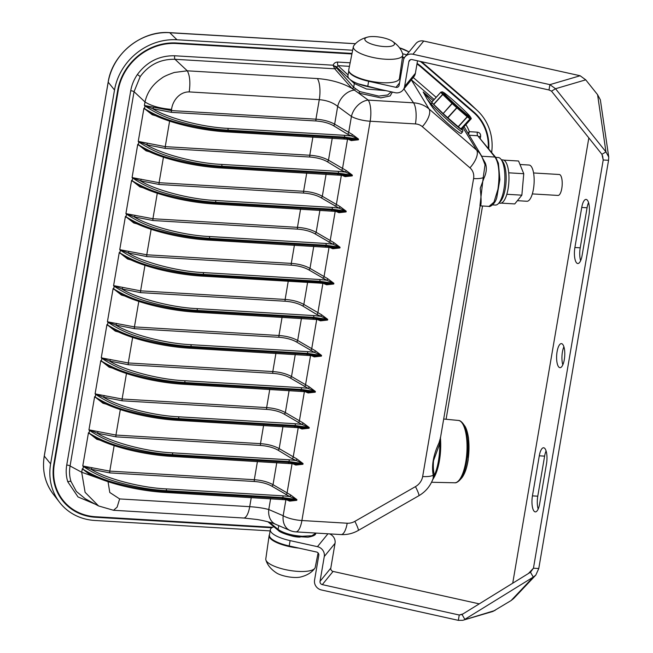 <?xml version="1.0" encoding="UTF-8"?>
<svg xmlns="http://www.w3.org/2000/svg" width="653" height="653" viewBox="0 0 653 653"><rect width="100%" height="100%" fill="white"/><g stroke="black" fill="none" stroke-linecap="round" stroke-linejoin="round"><path stroke-width="0.98" d="M391.776 40.886C397.473 44.526 401.105 48.885 402.664 53.954A25.067 7.379 -170.3 0 1 402.787 55.097L399.448 78.442A25.712 7.575 -170.3 0 1 372.814 81.633A25.712 7.575 -170.3 0 1 348.759 69.773L353.363 46.649A25.067 7.379 -170.3 0 1 353.412 46.469A25.067 7.379 -170.3 0 1 353.861 45.612C357.02 41.351 361.884 38.445 368.472 36.903A15.027 4.424 -170.3 0 1 391.776 40.886A15.027 4.424 -170.3 0 1 383.556 46.518A15.027 4.424 -170.3 0 1 364.888 38.911A15.027 4.424 -170.3 0 1 368.472 36.903M402.787 55.097A25.067 7.379 -170.3 0 1 376.822 58.215A25.067 7.379 -170.3 0 1 353.363 46.649M269.501 534.636A25.712 7.575 9.7 0 0 269.199 535.28A25.712 7.575 9.7 0 0 269.134 535.591A25.712 7.575 9.7 0 0 298.878 548.104M269.134 535.591L265.795 558.927A25.067 7.379 9.7 0 0 265.926 560.078A25.067 7.379 9.7 0 0 289.279 570.371A25.067 7.379 9.7 0 0 314.722 568.42A25.067 7.379 9.7 0 0 315.219 567.375L318.101 552.944M265.926 560.078C267.485 565.147 271.117 569.498 276.815 573.146A15.027 4.424 9.7 0 0 300.111 577.13C306.698 575.587 311.571 572.681 314.722 568.42M440.449 437.951L440.449 438.008A1.42 1.379 -178.8 0 1 440.449 437.975A32.209 10.799 93.4 0 1 437.583 468.756M461.63 132.739L461.402 133.147C461.565 136.061 441.542 118.756 434.604 109.982L430.082 104.056L430.67 103.419L427.095 99.15L432.825 107.843A1.42 0.963 141.2 0 0 432.833 107.851M433.168 100.595L423.185 91.967L432.588 103.207L430.67 103.419A22.626 1.461 -137.3 0 0 448.864 121.221A22.626 1.461 -137.3 0 0 462.561 131.922L462.944 130.616L462.006 128.87A21.206 1.371 42.7 0 1 452.064 122.029A21.206 1.371 42.7 0 1 432.588 103.207M427.095 99.15L423.185 91.967M349.445 66.337L338.042 65.651L336.279 67.545A1.42 1.184 -41.3 0 1 334.728 68.794L174.996 59.292C160.556 58.966 148.957 64.72 140.215 76.564L134.045 91.689L70.067 465.981C69.153 471.458 69.463 476.625 70.997 481.498L76.36 491.431L85.372 498.835L98.57 505.953L85.094 492.313L81.698 472.258L82.302 468.756L87.926 473.18M385.98 90.669L366.537 89.012L354.326 83.519L336.401 66.843A2.832 0.833 9.7 0 0 334.32 66.01L336.279 67.545L353.673 87.339L359.664 91.559A1.42 0.743 -64.3 0 1 358.546 93.044L351.951 88.4L334.728 68.794L333.128 65.202C333.985 63.153 335.495 62.108 337.666 62.059L350.147 62.802M479.955 205.654L483.204 177.665A17.011 5.012 -170.3 0 1 473.588 178.563A13.493 12.072 137.9 0 0 469.956 167.829L422.328 126.658A13.493 12.072 137.9 0 0 415.447 123.923L370.161 121.229A17.011 5.012 -170.3 0 1 351.428 116.438L337.683 106.39C332.916 102.545 326.786 100.301 319.276 99.664L189.207 91.918C190.488 82.596 189.852 75.56 187.289 70.818L174.996 59.292A2.832 0.947 93.4 0 1 174.678 55.774L333.128 65.202L334.32 66.01L333.585 66.598M348.065 74.981L338.042 65.651A2.832 0.947 93.4 0 1 337.666 62.059M467.964 133.163L469.319 131.686L477.327 132.159C479.694 132.559 480.796 133.971 480.641 136.404A2.832 0.833 9.7 0 0 478.91 136.608M477.327 132.159A2.832 0.947 -86.6 0 0 477.702 135.751L469.213 135.244M468.642 134.289L469.319 131.686A39.735 35.564 -42.1 0 0 465.867 124.65M418.826 495.749L358.228 530.481A17.011 1.796 -119.8 0 0 354.865 521.355L415.463 486.624A17.011 1.796 -119.8 0 1 418.826 495.749C425.527 491.815 430.229 486.232 432.947 478.992L433.225 477.849A1.42 1.241 -173.2 0 1 433.886 477.18A1.42 1.077 -151.9 0 0 434.457 476.739L434.457 476.739C436.62 472.617 438.269 467.287 439.404 460.749L440.449 438.008A1.42 1.379 -178.8 0 0 440.449 438.163L439.796 443.558L433.519 460.716C433.086 466.136 433.331 470.723 434.253 474.478L433.886 477.18L432.702 479.653M440.31 437.641L440.449 438.163M433.225 477.849L433.233 475.164C431.421 465.769 433.331 455.035 438.971 442.946L440.465 437.812M438.971 442.946A1.42 0.441 -160.7 0 0 439.796 443.558A33.336 11.174 -86.6 0 1 438.449 460.977A33.336 11.174 -86.6 0 1 434.335 475.408A1.42 1.11 178.1 0 0 433.29 476.102M415.463 486.624A13.493 12.072 137.9 0 0 422.654 476.535A17.011 5.012 -170.3 0 0 433.233 475.164A1.42 1.077 173.8 0 1 434.253 474.478M283.28 527.583L278.758 525.616L278.105 529.444C283.777 533.248 291.793 535.525 302.168 536.268L311.914 535.746L315.758 533.248C315.399 532.97 317.456 535.697 307.808 537.19L294.846 536.431C289.099 535.656 279.762 532.366 278.488 530.579A1.42 1.233 -50.3 0 1 278.105 529.444L269.346 522.171M477.8 149.61L485.35 163.152C486.991 167.69 486.526 172.694 483.955 178.163L480.241 188.293C481.212 197.671 481.367 203.393 480.706 205.458L480.143 205.728M484.624 162.972A1.42 0.841 157.8 0 0 485.35 163.152M483.955 178.163L483.204 177.665L485.057 164.727M480.175 205.54A1.42 1.347 -121.9 0 1 480.706 205.458M359.664 91.559L378.764 96.097L387.662 94.979L391.204 91.828M353.51 87.151A1.42 1.184 -41.3 0 1 351.951 88.4C342.278 82.882 330.745 79.601 317.358 78.556A17.011 5.706 -86.6 0 1 319.276 99.664L315.938 119.181C323.284 119.703 329.52 121.36 334.646 124.16L352.318 134.445L358.53 139.097L347.282 134.061L333.275 125.556C328.786 123.058 323.072 121.531 316.134 120.985L171.6 112.381L152.631 108.692L144.395 105.468L171.412 110.586L315.938 119.181A1.42 0.473 -86.6 0 0 316.134 120.985M497.921 189.337C499.798 176.237 499.439 163.495 494.909 157.038L477.702 135.751L495.782 157.471L498.427 163.274L499.88 179.648L496.794 197.524C494.794 205.189 488.819 207.279 489.048 206.381L493.986 202.12L497.921 189.337M357.893 83.723L379.115 89.143M289.45 500.1A1.42 0.751 -70.2 0 1 289.638 501.12L285.949 499.504M289.034 499.986L296.78 500.329L289.638 501.12M94.13 476.306L90.62 475.319L82.898 469.172C93.412 475.645 105.239 480.502 118.381 483.742C134.804 488.02 150.753 490.615 166.229 491.513A1.42 0.473 93.4 0 1 165.723 492.46A1.42 0.473 93.4 0 1 165.584 492.386M90.62 474.617A1.42 0.612 -72.6 0 1 90.62 475.319M320.264 319.831A1.42 0.751 -70.2 0 1 320.452 320.852L316.762 319.235M319.848 319.725L327.594 320.068L320.452 320.852M124.943 296.046L121.434 295.058L113.116 288.495L118.74 292.919M121.434 294.348A1.42 0.612 -72.6 0 1 121.434 295.058M315.342 350.767L321.554 355.412L314.273 352.302L296.299 341.87C291.809 339.372 286.096 337.854 279.158 337.299L134.624 328.696L115.654 325.006L107.418 321.782L134.436 326.9L278.97 335.503C286.308 336.017 292.544 337.674 297.67 340.474L315.342 350.767A1.42 0.743 -68.4 0 1 314.273 352.302L307.4 351.616A1.42 0.473 93.4 0 1 307.596 353.412L191.027 346.474C175.551 345.568 159.626 342.801 143.26 338.172C130.167 334.654 118.422 329.349 108.014 322.239L107.418 321.782L113.116 288.495L113.712 288.904C124.225 295.385 136.053 300.241 149.194 303.482C165.617 307.759 181.567 310.346 197.043 311.252A1.42 0.473 93.4 0 1 196.537 312.199A1.42 0.473 93.4 0 1 196.398 312.126M116.585 323.423A1.42 0.604 -71.1 0 1 115.654 325.006C130.853 334.483 165.658 343.592 190.839 344.678A1.42 0.473 93.4 0 1 191.027 346.474L190.88 347.306A1.42 0.473 93.4 0 1 190.374 348.253A1.42 0.473 93.4 0 1 190.235 348.18M327.667 278.66L333.879 283.304L326.598 280.194L308.624 269.762C304.135 267.273 298.421 265.747 291.483 265.191L146.949 256.588L127.98 252.899L119.744 249.675L146.762 254.792L291.295 263.396C298.633 263.91 304.869 265.567 309.995 268.367L327.667 278.66A1.42 0.743 -68.4 0 1 326.598 280.194L319.725 279.508A1.42 0.473 93.4 0 1 319.921 281.304L203.352 274.366C187.876 273.468 171.951 270.701 155.585 266.065C142.493 262.547 130.747 257.241 120.34 250.14L119.744 249.675L125.433 216.388L131.065 220.812M128.91 251.315A1.42 0.604 -71.1 0 1 127.98 252.899C143.178 262.384 177.983 271.485 203.165 272.57A1.42 0.473 93.4 0 1 203.352 274.366L203.205 275.199A1.42 0.473 93.4 0 1 202.699 276.146A1.42 0.473 93.4 0 1 202.561 276.072M332.589 247.732A1.42 0.751 -70.2 0 1 332.777 248.752L329.088 247.136M332.173 247.618L339.919 247.96L332.777 248.752M137.269 223.938L133.759 222.951L126.037 216.804C136.55 223.277 148.378 228.134 161.52 231.374C177.942 235.651 193.892 238.247 209.368 239.145A1.42 0.473 93.4 0 1 208.862 240.092A1.42 0.473 93.4 0 1 208.723 240.018M133.759 222.249A1.42 0.612 -72.6 0 1 133.759 222.951M333.83 242.606L340.042 247.25L332.761 244.14L314.787 233.709C310.297 231.219 304.584 229.693 297.646 229.138L153.112 220.534L134.143 216.853L125.907 213.629L152.924 218.739L297.458 227.342C304.796 227.856 311.032 229.513 316.158 232.313L333.83 242.606A1.42 0.743 -68.4 0 1 332.761 244.14L325.888 243.455A1.42 0.473 93.4 0 1 326.084 245.25L209.515 238.312C194.039 237.414 178.114 234.647 161.748 230.011C148.655 226.493 136.91 221.187 126.502 214.086L125.907 213.629L131.596 180.334L137.228 184.758M135.073 215.261A1.42 0.604 -71.1 0 1 134.143 216.853C149.341 226.33 184.146 235.431 209.327 236.517A1.42 0.473 93.4 0 1 209.515 238.312L209.368 239.145L325.937 246.083L339.919 247.96L340.042 247.25L326.084 245.25L325.937 246.083A1.42 0.473 93.4 0 1 325.431 247.03A1.42 0.473 93.4 0 1 325.292 246.956M338.752 211.678A1.42 0.751 -70.2 0 1 338.94 212.698L335.25 211.082M338.336 211.564L346.082 211.907L338.94 212.698M143.431 187.884L139.922 186.897L132.2 180.75C142.713 187.223 154.541 192.08 167.682 195.32C184.105 199.598 200.055 202.193 215.531 203.091A1.42 0.473 93.4 0 1 215.025 204.038A1.42 0.473 93.4 0 1 214.886 203.965M139.922 186.195A1.42 0.612 -72.6 0 1 139.922 186.897M352.318 134.445A1.42 0.743 -68.4 0 1 351.249 135.987L344.376 135.302A1.42 0.473 93.4 0 1 344.572 137.097L228.003 130.159C212.527 129.253 196.602 126.486 180.236 121.85C167.144 118.34 155.398 113.026 144.99 105.925L144.395 105.468L144.999 101.966C147.235 92.106 152.802 84.18 161.707 78.205C163.348 76.719 167.568 74.809 174.367 72.459L187.289 70.818L317.358 78.556M153.561 107.108A1.42 0.604 -71.1 0 1 152.631 108.692C167.829 118.169 202.634 127.278 227.815 128.363A1.42 0.473 93.4 0 1 228.003 130.159L227.856 130.992A1.42 0.473 93.4 0 1 227.35 131.93A1.42 0.473 93.4 0 1 227.211 131.865M169.609 121.132L165.25 146.639L309.775 155.234C317.121 155.749 323.357 157.414 328.483 160.214L346.155 170.498L352.367 175.151L341.119 170.115L327.112 161.609C322.623 159.112 316.909 157.585 309.971 157.03L165.438 148.435L146.468 144.746L138.893 141.53L165.25 146.639A1.42 0.473 -86.6 0 0 165.438 148.435M346.155 170.498A1.42 0.743 -68.4 0 1 345.086 172.041L338.213 171.347A1.42 0.473 93.4 0 1 338.409 173.143L221.84 166.213C206.364 165.307 190.439 162.54 174.073 157.904C160.981 154.394 149.235 149.08 138.828 141.979L138.232 141.521L143.921 108.227L149.553 112.651M147.398 143.154A1.42 0.604 -71.1 0 1 146.468 144.746C161.666 154.222 196.471 163.332 221.653 164.417A1.42 0.473 93.4 0 1 221.84 166.213L221.694 167.037A1.42 0.473 93.4 0 1 221.187 167.984A1.42 0.473 93.4 0 1 221.049 167.919M351.077 139.571A1.42 0.751 -70.2 0 1 351.265 140.591L347.576 138.975M350.661 139.456L358.407 139.807L351.265 140.591M155.757 115.777L152.247 114.789L144.525 108.643C155.039 115.116 166.866 119.972 180.008 123.221C196.431 127.498 212.38 130.086 227.856 130.992L344.425 137.922L358.407 139.807L358.53 139.097L344.572 137.097L344.425 137.922A1.42 0.473 93.4 0 1 343.919 138.869A1.42 0.473 93.4 0 1 343.78 138.795M152.247 114.087A1.42 0.612 -72.6 0 1 152.247 114.789M144.958 265.347L140.599 290.846L285.132 299.449C292.471 299.964 298.707 301.621 303.833 304.42L321.505 314.713L327.716 319.358L316.468 314.322L302.461 305.816C297.972 303.319 292.258 301.8 285.32 301.245L140.787 292.642L121.817 288.952L114.242 285.745L140.599 290.846A1.42 0.473 -86.6 0 0 140.787 292.642M321.505 314.713A1.42 0.743 -68.4 0 1 320.435 316.248L313.562 315.562A1.42 0.473 93.4 0 1 313.758 317.358L197.19 310.42C181.714 309.514 165.789 306.747 149.423 302.119C136.33 298.601 124.584 293.295 114.177 286.185L113.581 285.728L119.27 252.442L124.739 256.776C141.423 266.383 174.604 274.595 202.699 276.146L319.268 283.084A1.42 0.473 93.4 0 1 319.129 283.01M122.748 287.369A1.42 0.604 -71.1 0 1 121.817 288.952C137.016 298.429 171.821 307.539 197.002 308.624A1.42 0.473 93.4 0 1 197.19 310.42L197.043 311.252L313.611 318.191L327.594 320.068L327.716 319.358L313.758 317.358L313.611 318.191A1.42 0.473 93.4 0 1 313.105 319.137A1.42 0.473 93.4 0 1 312.967 319.064M326.427 283.786A1.42 0.751 -70.2 0 1 326.614 284.798L322.925 283.19M326.01 283.671L333.756 284.014L326.614 284.798M131.106 259.992L127.596 259.004L119.874 252.858C130.388 259.331 142.215 264.187 155.357 267.428C171.78 271.705 187.729 274.293 203.205 275.199L319.774 282.137L333.756 284.014L333.879 283.304L319.921 281.304L319.774 282.137A1.42 0.473 93.4 0 1 319.268 283.084L326.271 283.68M127.596 258.302A1.42 0.612 -72.6 0 1 127.596 259.004M309.179 386.813L315.391 391.465L308.11 388.355L290.136 377.924C285.647 375.426 279.933 373.9 272.995 373.353L128.461 364.749L109.492 361.06L101.256 357.836L128.274 362.954L272.807 371.557C280.145 372.071 286.381 373.728 291.507 376.528L309.179 386.813A1.42 0.743 -68.4 0 1 308.11 388.355L301.237 387.67A1.42 0.473 93.4 0 1 301.433 389.466L184.864 382.527C169.388 381.621 153.463 378.854 137.097 374.226C124.005 370.708 112.259 365.394 101.852 358.293L101.256 357.836L106.953 324.541L112.577 328.973M110.422 359.476A1.42 0.604 -71.1 0 1 109.492 361.06C124.69 370.537 159.495 379.646 184.677 380.732A1.42 0.473 93.4 0 1 184.864 382.527L184.717 383.36A1.42 0.473 93.4 0 1 184.211 384.307A1.42 0.473 93.4 0 1 184.073 384.233M314.101 355.885A1.42 0.751 -70.2 0 1 314.289 356.905L310.599 355.289M313.685 355.771L321.431 356.122L314.289 356.905M118.781 332.091L115.271 331.104L107.549 324.957C118.062 331.43 129.89 336.295 143.031 339.536C159.454 343.813 175.404 346.4 190.88 347.306L307.449 354.244L321.431 356.122L321.554 355.412L307.596 353.412L307.449 354.244A1.42 0.473 93.4 0 1 306.943 355.183A1.42 0.473 93.4 0 1 306.804 355.118M115.271 330.402A1.42 0.612 -72.6 0 1 115.271 331.104M303.016 422.866L309.228 427.519L301.947 424.409L283.973 413.978C279.484 411.48 273.77 409.953 266.832 409.398L122.299 400.803L103.329 397.114L95.093 393.89L122.111 399.007L266.644 407.603C273.982 408.125 280.219 409.782 285.345 412.582L303.016 422.866A1.42 0.743 -68.4 0 1 301.947 424.409L295.083 423.715A1.42 0.473 93.4 0 1 295.27 425.519L178.702 418.581C163.226 417.675 147.3 414.908 130.935 410.272C117.842 406.762 106.096 401.448 95.689 394.347L95.093 393.89L100.791 360.595L106.415 365.019M104.26 395.522A1.42 0.604 -71.1 0 1 103.329 397.114C118.528 406.59 153.333 415.7 178.514 416.785A1.42 0.473 93.4 0 1 178.702 418.581L178.555 419.414A1.42 0.473 93.4 0 1 178.049 420.352A1.42 0.473 93.4 0 1 177.91 420.287M307.938 391.939A1.42 0.751 -70.2 0 1 308.126 392.959L304.437 391.343M307.522 391.824L315.268 392.175L308.126 392.959M112.618 368.145L109.108 367.157L101.386 361.011C111.9 367.484 123.727 372.341 136.869 375.589C153.292 379.866 169.241 382.454 184.717 383.36L301.286 390.29L315.268 392.175L315.391 391.465L301.433 389.466L301.286 390.29A1.42 0.473 93.4 0 1 300.78 391.237A1.42 0.473 93.4 0 1 300.641 391.171M109.108 366.455A1.42 0.612 -72.6 0 1 109.108 367.157M295.613 464.046A1.42 0.751 -70.2 0 1 295.801 465.067L292.111 463.45M295.197 463.932L302.943 464.275L295.801 465.067M100.293 440.253L96.783 439.265L88.465 432.702L94.089 437.126M96.783 438.563A1.42 0.612 -72.6 0 1 96.783 439.265M290.691 494.974L296.903 499.627L289.622 496.509L271.648 486.077C267.159 483.587 261.445 482.061 254.507 481.506L109.973 472.911L91.004 469.221L82.768 465.997L109.786 471.115L254.319 479.71C261.657 480.224 267.893 481.881 273.019 484.681L290.691 494.974A1.42 0.743 -68.4 0 1 289.622 496.509L282.757 495.823A1.42 0.473 93.4 0 1 282.945 497.619L166.376 490.681C150.9 489.783 134.975 487.016 118.609 482.379C105.517 478.861 93.771 473.556 83.364 466.454L82.768 465.997L88.465 432.702L89.061 433.119C99.574 439.591 111.402 444.448 124.543 447.689C140.966 451.966 156.916 454.561 172.392 455.459A1.42 0.473 93.4 0 1 171.886 456.406A1.42 0.473 93.4 0 1 171.747 456.333M91.934 467.63A1.42 0.604 -71.1 0 1 91.004 469.221C106.202 478.698 141.007 487.799 166.189 488.885A1.42 0.473 93.4 0 1 166.376 490.681L166.229 491.513L282.798 498.451L296.78 500.329L296.903 499.627L282.945 497.619L282.798 498.451A1.42 0.473 93.4 0 1 282.292 499.398A1.42 0.473 93.4 0 1 282.153 499.325M120.307 409.553L115.948 435.061L260.482 443.656C267.82 444.171 274.056 445.828 279.182 448.627L296.854 458.92L303.065 463.573L291.818 458.537L277.811 450.031C273.321 447.534 267.608 446.007 260.669 445.452L116.136 436.857L97.166 433.168L89.592 429.952L115.948 435.061A1.42 0.473 -86.6 0 0 116.136 436.857M296.854 458.92A1.42 0.743 -68.4 0 1 295.785 460.463L288.92 459.769A1.42 0.473 93.4 0 1 289.108 461.565L172.539 454.635C157.063 453.729 141.138 450.962 124.772 446.325C111.679 442.816 99.933 437.502 89.526 430.4L88.93 429.943L94.628 396.649L100.252 401.073M98.097 431.576A1.42 0.604 -71.1 0 1 97.166 433.168C112.365 442.644 147.17 451.754 172.351 452.839A1.42 0.473 93.4 0 1 172.539 454.635L172.392 455.459L288.961 462.397L302.943 464.275L303.065 463.573L289.108 461.565L288.961 462.397A1.42 0.473 93.4 0 1 288.455 463.344A1.42 0.473 93.4 0 1 288.316 463.271M301.776 427.993A1.42 0.751 -70.2 0 1 301.964 429.013L298.274 427.397M301.36 427.878L309.106 428.229L301.964 429.013M106.455 404.199L102.945 403.211L95.224 397.065C105.737 403.538 117.564 408.394 130.706 411.643C147.129 415.92 163.079 418.508 178.555 419.414L295.123 426.344L309.106 428.229L309.228 427.519L295.27 425.519L295.123 426.344A1.42 0.473 93.4 0 1 294.617 427.291A1.42 0.473 93.4 0 1 294.479 427.217M102.945 402.509A1.42 0.612 -72.6 0 1 102.945 403.211M344.915 175.624A1.42 0.751 -70.2 0 1 345.102 176.645L341.413 175.028M344.498 175.51L352.245 175.861L345.102 176.645M149.594 151.831L146.084 150.843L137.759 144.28L143.391 148.704M146.084 150.141A1.42 0.612 -72.6 0 1 146.084 150.843M339.993 206.552L346.204 211.205L338.923 208.095L320.95 197.655C316.46 195.165 310.746 193.639 303.808 193.084L159.275 184.489L140.305 180.799L132.069 177.575L159.087 182.693L303.612 191.288C310.959 191.802 317.195 193.459 322.321 196.259L339.993 206.552A1.42 0.743 -68.4 0 1 338.923 208.095L332.05 207.401A1.42 0.473 93.4 0 1 332.246 209.197L215.678 202.267C200.202 201.361 184.277 198.594 167.911 193.957C154.818 190.447 143.072 185.134 132.665 178.032L132.069 177.575L137.759 144.28L138.363 144.697C148.876 151.169 160.703 156.026 173.845 159.275C190.268 163.552 206.217 166.14 221.694 167.037L338.262 173.976L352.245 175.861L352.367 175.151L338.409 173.143L338.262 173.976A1.42 0.473 93.4 0 1 337.756 174.922A1.42 0.473 93.4 0 1 337.617 174.849M141.236 179.208A1.42 0.604 -71.1 0 1 140.305 180.799C155.504 190.276 190.309 199.385 215.49 200.471A1.42 0.473 93.4 0 1 215.678 202.267L215.531 203.091L332.099 210.029L346.082 211.907L346.204 211.205L332.246 209.197L332.099 210.029A1.42 0.473 93.4 0 1 331.593 210.976A1.42 0.473 93.4 0 1 331.455 210.903M99.656 478.657L81.698 472.258L70.067 465.981A2.832 0.833 9.7 0 0 66.737 465.05L130.722 90.759C131.726 84.963 133.955 79.544 137.391 74.507L140.215 76.564M98.57 505.953L113.532 510.279L117.124 507.136L119.638 498.925L249.707 506.671C257.233 507.177 263.592 508.124 268.775 509.528L283.173 515.731A17.011 5.012 9.7 0 0 301.906 520.523L347.192 523.224A13.493 12.072 137.9 0 0 354.865 521.355M108.039 481.677L109.786 492.484L119.638 498.925M113.532 510.279L243.61 518.017L256.392 519.421C260.865 519.959 272.342 522.637 275.68 524.31L275.68 524.31A17.011 13.084 -66.7 0 1 268.775 509.528L270.62 498.704M189.207 91.918C178.849 91.714 172.245 101.966 171.608 109.418C160.132 108.447 151.259 105.966 144.999 101.966L134.045 91.689A2.832 0.833 9.7 0 0 130.722 90.759M333.275 125.556A1.42 1.053 -58.7 0 0 334.646 124.16L337.683 106.39A17.011 12.26 -53.9 0 1 353.836 90.163A1.42 1.061 -51.3 0 0 355.224 88.832M272.611 527.273L95.452 516.727A52.73 47.187 -42.1 0 1 64.835 502.426A52.73 47.187 -42.1 0 1 54.346 464.103L118.258 90.228A52.73 47.187 -42.1 0 1 176.343 43.506L351.91 53.954M64.835 502.426L63.472 500.924A52.73 47.187 -42.1 0 1 57.252 491.938M416.973 63.994A52.73 47.187 -42.1 0 1 421.095 67.145L473.417 112.373A52.73 47.187 -42.1 0 1 477.123 115.997A52.73 47.187 -42.1 0 1 488.273 148.19M417.055 63.504A52.73 47.187 -42.1 0 1 419.74 65.643L472.062 110.871A52.73 47.187 -42.1 0 1 475.768 114.495L477.123 115.997M402.419 57.676A52.73 47.187 -42.1 0 1 404.174 58.125M270.138 530.905L94.807 520.465A56.697 50.746 -42.1 0 1 59.611 502.361A56.697 50.746 -42.1 0 1 50.616 463.883L114.52 90.008A56.697 50.746 -42.1 0 1 176.979 39.768L352.653 50.224M271.779 527.763L95.362 517.266A53.293 47.693 -42.1 0 1 62.272 500.239A53.293 47.693 -42.1 0 1 53.815 464.079L117.728 90.196A53.293 47.693 -42.1 0 1 176.432 42.976L352.016 53.424M482.543 205.997L446.089 419.259M420.14 61.382A56.697 50.746 -42.1 0 1 423.764 64.206L476.078 109.435A56.697 50.746 -42.1 0 1 477.58 110.798A56.697 50.746 -42.1 0 1 491.668 152.386M417.071 63.39A53.293 47.693 -42.1 0 1 421.479 66.728L473.792 111.957A53.293 47.693 -42.1 0 1 475.204 113.23A53.293 47.693 -42.1 0 1 488.779 148.819M470.846 109.402A52.509 46.992 -42.1 0 1 472.046 110.863M402.607 53.783A56.697 50.746 -42.1 0 1 406.672 54.836M402.493 57.129A53.293 47.693 -42.1 0 1 404.46 57.635M60.231 496.86A52.509 46.992 -42.1 0 1 59.423 496.06M462.046 128.861L471.082 118.911L470.029 118.96L460.994 128.919L458.145 126.706L467.181 116.748L456.912 107.892L447.876 117.842L443.175 113.565L452.007 103.419L442.799 94.505L433.755 104.464L432.384 102.962M460.994 128.919L462.038 128.87L471.082 118.911A0.563 0.563 -2.3 0 0 471.229 118.503L471.099 118.062M447.876 117.842L458.145 126.706M433.755 104.464L442.971 113.369M433.616 104.317L442.661 94.367L440.775 92.302L431.764 102.227M442.481 92.081L441.42 92.13L443.314 94.212L452.594 103.182L470.078 118.266A0.563 0.563 -119.5 0 1 470.029 118.96L467.344 116.887L458.308 126.845M447.664 117.654L457.116 107.304L456.912 107.892L452.211 103.607L443.175 113.565M443.673 92.522A18.145 0.89 42.2 0 0 451.256 100.742A18.145 0.89 42.2 0 0 467.736 115.238A18.145 0.89 42.2 0 0 470.087 116.503A18.145 0.89 42.2 0 0 459.949 106.341A18.145 0.89 42.2 0 0 445.795 94.024A18.145 0.89 42.2 0 0 443.673 92.522L442.359 91.836L440.881 92.138A0.563 0.563 -119.5 0 0 440.742 92.244L440.775 92.302A0.563 0.506 132.8 0 1 441.42 92.13A0.563 0.563 -119.5 0 0 440.881 92.138A0.563 0.563 0 0 0 440.742 92.253L431.723 102.178L440.742 92.253M460.912 128.87L469.956 118.911A0.563 0.473 -48 0 0 470.078 118.266L471.131 118.217M539.288 455.81L532.44 495.872A12.048 4.04 -86.6 0 0 535.329 511.887A12.048 4.04 -86.6 0 0 539.647 503.847L546.496 463.785A12.048 4.04 -86.6 0 0 543.606 447.77A12.048 4.04 -86.6 0 0 539.288 455.81L544.618 456.129L537.77 496.19A12.048 4.04 -86.6 0 0 538.17 509.038M546.096 450.937A12.048 4.04 -86.6 0 0 544.618 456.129M582.101 255.486L588.949 215.425A12.048 4.04 -86.6 0 0 586.059 199.41A12.048 4.04 -86.6 0 0 581.741 207.45L574.893 247.511A12.048 4.04 -86.6 0 0 577.783 263.526A12.048 4.04 -86.6 0 0 582.101 255.486M588.549 202.577A12.048 4.04 -86.6 0 0 587.071 207.768L580.223 247.822A12.048 4.04 -86.6 0 0 580.623 260.678M557.091 351.657A12.048 4.04 -86.6 0 0 559.98 367.672A12.048 4.04 -86.6 0 0 564.298 359.632A12.048 4.04 -86.6 0 0 561.409 343.617A12.048 4.04 -86.6 0 0 557.091 351.657M563.898 346.784A12.048 4.04 -86.6 0 0 562.421 351.975A12.048 4.04 -86.6 0 0 562.821 364.831M348.784 70.802L347.943 75.715A25.516 7.518 9.7 0 0 367.712 86.612L395.041 92.677A8.505 8.016 39.2 0 0 402.999 90.049A8.505 8.016 39.2 0 0 404.615 86.49L415.381 73.291L417.52 60.802M348.841 70.989A25.516 7.518 9.7 0 0 368.619 81.274L395.955 87.339A2.832 2.669 39.2 0 0 399.146 85.274L403.391 60.435A8.505 8.016 -140.8 0 1 404.999 56.884A8.505 8.016 -140.8 0 1 412.957 54.248L549.908 84.637L548.993 89.975L412.043 59.586A2.832 2.669 -140.8 0 0 408.86 61.651L404.615 86.49M270.342 529.714A25.516 7.518 -170.3 0 0 290.103 540.611L317.44 546.675A8.505 8.016 39.2 0 1 324.272 556.511L320.027 581.341A2.832 2.669 -140.8 0 0 322.304 584.623L459.247 615.012L458.333 620.35L321.39 589.961A8.505 8.016 -140.8 0 1 314.558 580.133L318.803 555.295A2.832 2.669 39.2 0 0 316.525 552.022L289.197 545.949A25.516 7.518 -170.3 0 1 269.428 535.052L270.342 529.714A25.516 7.518 -170.3 0 1 273.876 526.742M530.497 572.232L533.272 577.097L464.83 619.346L462.055 614.489L530.497 572.232L533.444 568.208L603.217 159.977L608.555 160.295L538.774 568.518L533.444 568.208L528.416 573.522M458.333 620.35L462.74 620.309L492.95 611.428L511.103 600.548L513.633 598.556L535.803 575.113L538.774 568.518M462.993 613.91L459.247 615.012L462.055 614.489M462.74 620.309L495.031 610.465M479.261 603.862L333.071 571.424A2.832 2.669 39.2 0 1 330.793 568.151L335.038 543.312A8.505 8.016 -140.8 0 0 329.528 533.885M511.103 600.548L533.272 577.097L535.795 575.113M588.835 137.905L512.719 583.211M608.555 160.295L608.743 157.038L605.951 151.896L601.935 154.32L551.507 91.151L555.532 88.726L605.951 151.896L597.577 94.669L600.36 99.819L608.743 157.038M602.613 155.814L603.217 159.977L601.935 154.32M597.577 94.669L585.733 79.837L580.117 75.748L423.732 41.049A8.505 8.016 39.2 0 0 415.773 43.686L404.999 56.884M585.733 79.837L555.532 88.726L549.908 84.637L580.117 75.748M551.507 91.151L548.993 89.975M402.999 90.049L413.773 76.85A8.505 8.016 -140.8 0 0 415.381 73.291M401.252 72.932L400.273 72.712M290.634 535.582A9.215 2.71 9.7 0 0 300.078 537.101M498.851 203.132L500.312 203.222A21.688 7.273 -86.6 0 0 508.801 182.938A21.688 7.273 -86.6 0 0 503.512 160.042A21.688 7.273 -86.6 0 0 502.892 159.92L501.422 159.838M495.692 157.365L498.215 157.512A23.818 7.983 93.4 0 1 498.9 157.642A23.818 7.983 93.4 0 1 500.957 159.234L502.59 161.324A21.688 7.273 93.4 0 1 506.059 181.836A21.688 7.273 93.4 0 1 500.182 201.793L498.321 203.671A23.818 7.983 93.4 0 1 495.39 205.058L492.623 204.895M500.957 159.234A23.818 7.983 93.4 0 1 504.769 181.763A23.818 7.983 93.4 0 1 498.321 203.671M508.728 172.825L523.755 173.714L518.564 161.013L503.757 160.132M523.755 173.714L521.861 195.174L506.826 194.276M521.861 195.174L514.76 203.924L501.194 203.116M533.574 172.963L559.286 174.498A10.489 3.518 93.4 0 1 562.168 185.174A10.489 3.518 93.4 0 1 558.037 195.435L532.334 193.908M517.388 200.683L526.922 201.255A18.145 6.081 -86.6 0 0 534.015 184.285A18.145 6.081 -86.6 0 0 529.591 165.127A18.145 6.081 -86.6 0 0 529.077 165.029L519.984 164.491M461.369 478.363A28.569 9.575 -86.6 0 0 468.854 452.349A28.569 9.575 -86.6 0 0 464.503 425.634L462.977 423.503A30.773 10.317 -86.6 0 1 467.654 452.276A30.773 10.317 -86.6 0 1 459.598 480.29L461.369 478.363C464.552 474.633 466.822 468.446 468.185 459.81L468.56 438.4C467.05 428.531 464.83 426.058 464.503 425.634M459.598 480.29C457.622 482.183 455.99 483.008 454.708 482.779A31.222 10.464 -86.6 0 0 466.879 452.235A31.222 10.464 -86.6 0 0 458.414 420.45C459.712 420.377 461.238 421.397 462.977 423.503M422.328 126.658A17.011 7.542 -49.2 0 0 429.062 108.986L476.682 150.157L463.059 127.751M434.155 99.501L411.366 79.797M415.447 123.923A17.011 5.706 -86.6 0 0 413.529 102.823A30.438 27.238 -42.1 0 1 429.062 108.986L411.333 79.837M434.604 109.982L432.825 107.843M95.477 504.287L78.025 496.949L67.773 481.767A2.832 1.167 162.5 0 1 70.997 481.498M400.624 70.255A39.735 35.564 -42.1 0 1 401.652 70.597M413.235 77.503L436.147 97.305M480.641 136.404L480.306 138.338M469.956 167.829A17.011 7.542 -49.2 0 0 476.682 150.157A30.438 27.238 -42.1 0 1 481.677 156.116L464.936 128.094A36.911 33.034 137.9 0 0 464.038 126.674M481.759 156.238A1.42 1.298 148.3 0 0 481.906 156.263L494.909 157.038A1.42 1.265 -39 0 1 495.782 157.471M392.347 92.081L390.143 95.95L380.797 97.877L358.546 93.044L368.243 100.129L413.529 102.823L403.929 88.914M354.995 82.49A1.42 1.216 -47.1 0 0 354.326 83.519L353.673 87.339A1.42 1.184 -41.1 0 1 352.13 88.588M83.429 466.005A1.42 1.2 -86.8 0 1 83.413 466.242A1.42 1.159 127.7 0 0 83.364 466.454L82.898 469.172A1.42 1.175 124.7 0 0 82.882 469.385A1.42 0.947 -35.3 0 1 82.825 469.572M114.242 285.745A1.42 1.2 -86.8 0 1 114.226 285.981A1.42 1.159 127.7 0 0 114.177 286.185L113.712 288.904A1.42 1.175 124.7 0 0 113.695 289.116A1.42 0.947 -35.3 0 1 113.638 289.303M316.729 319.423L311.677 348.98A1.42 1.053 -58.7 0 1 310.306 350.375M301.433 318.444L297.67 340.474A1.42 1.053 -58.7 0 1 296.299 341.87M282.08 317.285L278.97 335.503A1.42 0.473 -86.6 0 0 279.158 337.299M138.795 301.4L134.436 326.9A1.42 0.473 -86.6 0 0 134.624 328.696M108.08 321.798A1.42 1.2 -86.8 0 1 108.063 322.035A1.42 1.159 127.7 0 0 108.014 322.239L107.549 324.957A1.42 1.175 124.7 0 0 107.533 325.17A1.42 0.947 -35.3 0 1 107.476 325.357M329.055 247.316L324.002 276.872A1.42 1.053 -58.7 0 1 322.631 278.268M313.758 246.336L309.995 268.367A1.42 1.053 -58.7 0 1 308.624 269.762M294.405 245.185L291.295 263.396A1.42 0.473 -86.6 0 0 291.483 265.191M151.121 229.293L146.762 254.792A1.42 0.473 -86.6 0 0 146.949 256.588M120.405 249.691A1.42 1.2 -86.8 0 1 120.389 249.928A1.42 1.159 127.7 0 0 120.34 250.14L119.874 252.858A1.42 1.175 124.7 0 0 119.858 253.07A1.42 0.947 -35.3 0 1 119.801 253.25M126.568 213.637A1.42 1.2 -86.8 0 1 126.551 213.874A1.42 1.159 127.7 0 0 126.502 214.086L126.037 216.804A1.42 1.175 124.7 0 0 126.021 217.016A1.42 0.947 -35.3 0 1 125.964 217.204M335.218 211.262L330.165 240.818A1.42 1.053 -58.7 0 1 328.794 242.222M319.921 210.282L316.158 232.313A1.42 1.053 -58.7 0 1 314.787 233.709M300.568 209.131L297.458 227.342A1.42 0.473 -86.6 0 0 297.646 229.138M157.283 193.239L152.924 218.739A1.42 0.473 -86.6 0 0 153.112 220.534M132.73 177.583A1.42 1.2 -86.8 0 1 132.714 177.82A1.42 1.159 127.7 0 0 132.665 178.032L132.2 180.75A1.42 1.175 124.7 0 0 132.184 180.963A1.42 0.947 -35.3 0 1 132.126 181.15M275.68 524.31L290.087 530.522A17.011 17.011 0 0 0 295.809 531.877A17.011 5.706 -86.6 0 0 301.906 520.523L370.161 121.229A17.011 5.706 -86.6 0 0 368.243 100.129A17.011 12.26 -53.9 0 0 351.428 116.438L348.653 132.665A1.42 1.053 -58.7 0 1 347.282 134.061M171.608 109.418L171.412 110.586A1.42 0.473 -86.6 0 0 171.6 112.381M145.056 105.484A1.42 1.2 -86.8 0 1 145.039 105.713A1.42 1.159 127.7 0 0 144.99 105.925L144.525 108.643A1.42 1.175 124.7 0 0 144.509 108.855A1.42 0.947 -35.3 0 1 144.452 109.043M347.543 139.162L342.49 168.719A1.42 1.053 -58.7 0 1 341.119 170.115M332.246 138.175L328.483 160.214A1.42 1.053 -58.7 0 1 327.112 161.609M312.893 137.024L309.775 155.234A1.42 0.473 -86.6 0 0 309.971 157.03M138.893 141.53A1.42 1.2 -86.8 0 1 138.877 141.766A1.42 1.159 127.7 0 0 138.828 141.979L138.363 144.697A1.42 1.175 124.7 0 0 138.346 144.909A1.42 0.947 -35.3 0 1 138.289 145.097M322.892 283.369L317.84 312.926A1.42 1.053 -58.7 0 1 316.468 314.322M307.596 282.39L303.833 304.42A1.42 1.053 -58.7 0 1 302.461 305.816M288.242 281.239L285.132 299.449A1.42 0.473 -86.6 0 0 285.32 301.245M310.567 355.477L305.514 385.033A1.42 1.053 -58.7 0 1 304.143 386.429M295.27 354.489L291.507 376.528A1.42 1.053 -58.7 0 1 290.136 377.924M275.917 353.338L272.807 371.557A1.42 0.473 -86.6 0 0 272.995 373.353M132.632 337.454L128.274 362.954A1.42 0.473 -86.6 0 0 128.461 364.749M101.917 357.852A1.42 1.2 -86.8 0 1 101.901 358.081A1.42 1.159 127.7 0 0 101.852 358.293L101.386 361.011A1.42 1.175 124.7 0 0 101.37 361.223A1.42 0.947 -35.3 0 1 101.313 361.411M304.404 391.531L299.352 421.087A1.42 1.053 -58.7 0 1 297.98 422.483M289.108 390.543L285.345 412.582A1.42 1.053 -58.7 0 1 283.973 413.978M269.754 389.392L266.644 407.603A1.42 0.473 -86.6 0 0 266.832 409.398M126.47 373.5L122.111 399.007A1.42 0.473 -86.6 0 0 122.299 400.803M95.754 393.898A1.42 1.2 -86.8 0 1 95.738 394.134A1.42 1.159 127.7 0 0 95.689 394.347L95.224 397.065A1.42 1.175 124.7 0 0 95.207 397.277A1.42 0.947 -35.3 0 1 95.15 397.465M89.592 429.952A1.42 1.2 -86.8 0 1 89.575 430.188A1.42 1.159 127.7 0 0 89.526 430.4L89.061 433.119A1.42 1.175 124.7 0 0 89.045 433.331A1.42 0.947 -35.3 0 1 88.988 433.519M292.079 463.63L287.026 493.186A1.42 1.053 -58.7 0 1 285.655 494.59M276.782 462.65L273.019 484.681A1.42 1.053 -58.7 0 1 271.648 486.077M257.429 461.5L254.319 479.71A1.42 0.473 -86.6 0 0 254.507 481.506M114.144 445.607L109.786 471.115A1.42 0.473 -86.6 0 0 109.973 472.911M298.241 427.584L293.189 457.141A1.42 1.053 -58.7 0 1 291.818 458.537M282.945 426.597L279.182 448.627A1.42 1.053 -58.7 0 1 277.811 450.031M263.592 425.446L260.482 443.656A1.42 0.473 -86.6 0 0 260.669 445.452M341.38 175.208L336.328 204.773A1.42 1.053 -58.7 0 1 334.956 206.168M326.084 174.229L322.321 196.259A1.42 1.053 -58.7 0 1 320.95 197.655M306.73 173.078L303.612 191.288A1.42 0.473 -86.6 0 0 303.808 193.084M163.446 157.185L159.087 182.693A1.42 0.473 -86.6 0 0 159.275 184.489M190.839 344.678L307.4 351.616M197.002 308.624L313.562 315.562M203.165 272.57L319.725 279.508M209.327 236.517L325.888 243.455M215.49 200.471L332.05 207.401M221.653 164.417L338.213 171.347M227.815 128.363L344.376 135.302M184.677 380.732L301.237 387.67M178.514 416.785L295.083 423.715M172.351 452.839L288.92 459.769M166.189 488.885L282.757 495.823M243.61 518.017A17.011 5.706 -86.6 0 0 249.707 506.671L251.266 497.553M290.087 530.522A17.011 13.084 -66.7 0 1 283.173 515.731L285.916 499.684M358.228 530.481C352.881 533.517 347.167 534.88 341.095 534.57A17.011 5.706 -86.6 0 0 347.192 523.224M422.654 476.535L473.588 178.563M53.897 463.606L54.346 464.103M472.062 110.871L473.417 112.373M419.74 65.643L421.095 67.145M175.828 42.943L176.343 43.506M117.809 89.73L118.258 90.228M67.773 481.767C66.108 476.429 65.765 470.854 66.737 465.05M137.391 74.507C146.892 61.733 159.324 55.489 174.678 55.774M469.899 103.533L421.585 61.7L468.413 102.186A55.872 50.003 -42.1 0 1 469.899 103.533L477.58 110.798M468.413 102.195L476.078 109.435M420.965 61.57L423.764 64.206M399.465 47.791A55.872 50.003 -42.1 0 1 409.023 51.946L399.448 47.775M169.519 32.748L355.51 43.743M108.227 82.033L108.194 82.188A55.872 50.003 -42.1 0 1 169.739 32.691L176.979 39.768M44.314 455.916L108.194 82.188L114.52 90.008M113.304 66.565A55.603 49.759 -42.1 0 1 146.835 36.242M59.611 502.361L53.146 493.986A55.872 50.003 -42.1 0 1 44.29 456.072L50.616 463.883M95.362 517.266L94.897 516.694M442.799 94.505L442.661 94.367A0.563 0.506 142.5 0 1 443.314 94.212L442.799 94.505M452.211 103.607L452.594 103.182L452.211 103.607M467.344 116.887L467.45 116.226A0.563 0.473 -56.2 0 1 467.344 116.887M537.77 496.19L532.44 495.872M587.071 207.768L581.741 207.45M580.223 247.822L574.893 247.511M368.619 81.274L367.712 86.612M290.103 540.611L289.197 545.949M333.071 571.424L322.304 584.623M320.027 581.341L330.793 568.151M335.038 543.312L324.272 556.511M317.44 546.675L327.953 533.787M412.957 54.248L423.732 41.049M410.451 59.701L408.86 61.651M399.546 82.939L395.955 87.339M458.414 420.45L443.689 419.03M454.708 482.779L431.551 482.265M434.457 476.739L432.661 479.767M278.488 530.579L267.91 521.78M289.295 499.994L165.723 492.46C137.636 490.917 104.447 482.698 87.763 473.09M320.109 319.733L196.537 312.199C168.441 310.648 135.261 302.437 118.577 292.822M332.434 247.626L208.862 240.092C180.767 238.549 147.586 230.329 130.902 220.722M338.597 211.572L215.025 204.038C186.929 202.495 153.749 194.276 137.065 184.668M350.922 139.473L227.35 131.93C199.255 130.388 166.074 122.176 149.39 112.561M313.946 355.787L190.374 348.253C162.279 346.702 129.098 338.491 112.414 328.875M307.783 391.841L184.211 384.307C156.124 382.756 122.935 374.544 106.251 364.929M295.458 463.94L171.886 456.406C143.799 454.863 110.61 446.644 93.926 437.037M301.621 427.886L178.049 420.352C149.961 418.81 116.773 410.59 100.089 400.983M344.76 175.518L221.187 167.984C193.092 166.442 159.912 158.222 143.227 148.615M480.126 205.85L489.04 206.381M341.095 534.57L295.809 531.877M485.081 164.85L481.677 156.116M480.281 204.952L440.432 438.057M461.516 133.065L462.561 131.922M53.146 493.986C44.975 483.016 42.012 470.348 44.257 455.982L108.169 82.107C112.259 53.946 141.701 30.267 169.658 32.65L355.542 43.71M471.082 118.911A0.563 0.563 0 0 0 471.229 118.503M470.087 116.503L471.091 118.046"/></g></svg>
